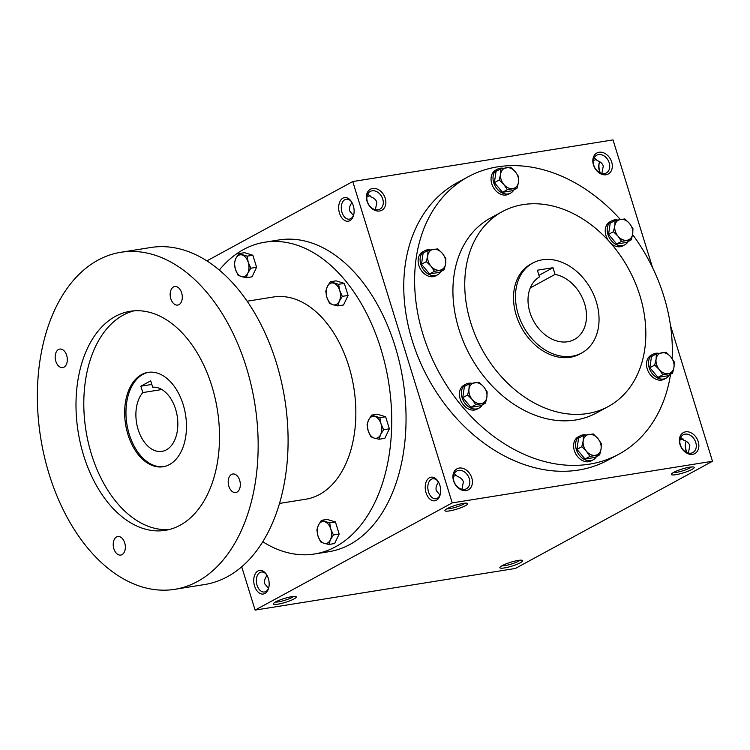 <?xml version="1.0" encoding="UTF-8"?>
<svg xmlns="http://www.w3.org/2000/svg" width="750" height="750" viewBox="0 0 750 750"><rect width="100%" height="100%" fill="white"/><g stroke="black" fill="none" stroke-linecap="round" stroke-linejoin="round"><path stroke-width="1.12" d="M268.481 588.319L264.834 583.941C264.094 581.306 264.722 578.634 266.719 575.925L266.269 574.312M268.828 587.372A10.097 6.412 80.9 0 1 264.459 591.984A10.097 6.412 80.9 0 1 257.034 585.188A10.097 6.412 80.9 0 1 261.262 572.044A10.097 6.412 80.9 0 1 266.859 575.062M266.794 574.969L266.719 575.925M293.522 596.447A10.097 1.706 -17.2 0 1 284.803 600.309A10.097 1.706 -17.2 0 1 275.428 602.053M437.756 481.05L438.206 482.672C436.209 485.381 435.581 488.053 436.322 490.678L439.969 495.066M438.206 482.672L438.281 481.706M461.934 489.291L463.387 481.875C462.525 479.288 460.509 477.478 457.35 476.438L454.275 473.616M453.9 481.125A10.097 7.612 -118.5 0 1 456.778 471.019A10.097 7.612 -118.5 0 1 468.291 476.259A10.097 7.612 -118.5 0 1 466.425 488.766A10.097 7.612 -118.5 0 1 453.9 481.125M453.562 480.769A11.944 9 -118.5 0 1 464.213 468.844A11.944 9 -118.5 0 1 470.241 488.325A11.944 9 -118.5 0 1 453.562 480.769M680.344 444.891A10.097 7.612 -118.5 0 1 683.222 434.784A10.097 7.612 -118.5 0 1 694.734 440.025A10.097 7.612 -118.5 0 1 692.869 452.531A10.097 7.612 -118.5 0 1 680.344 444.891M680.006 444.534A11.944 9 -118.5 0 1 690.656 432.609A11.944 9 -118.5 0 1 696.684 452.091A11.944 9 -118.5 0 1 680.006 444.534M351.206 201.469L351.666 203.091C349.659 205.8 349.031 208.472 349.781 211.097L353.419 215.484M351.666 203.091L351.731 202.125M367.359 201.544A10.097 7.612 -118.5 0 1 370.238 191.438A10.097 7.612 -118.5 0 1 381.741 196.678A10.097 7.612 -118.5 0 1 379.884 209.184A10.097 7.612 -118.5 0 1 367.359 201.544M367.013 201.188A11.944 9 -118.5 0 1 377.662 189.262A11.944 9 -118.5 0 1 383.7 208.744A11.944 9 -118.5 0 1 367.013 201.188M593.803 165.309A10.097 7.612 -118.5 0 1 596.681 155.203A10.097 7.612 -118.5 0 1 608.194 160.444A10.097 7.612 -118.5 0 1 606.328 172.95A10.097 7.612 -118.5 0 1 593.803 165.309M593.456 164.953A11.944 9 -118.5 0 1 604.106 153.028A11.944 9 -118.5 0 1 610.144 172.509A11.944 9 -118.5 0 1 593.456 164.953M519.975 560.212A10.097 1.706 -17.2 0 1 511.247 564.084A10.097 1.706 -17.2 0 1 501.872 565.819M502.172 565.65A11.944 2.016 -17.2 0 1 513.684 561.403A11.944 2.016 -17.2 0 1 522.422 560.381A11.944 2.016 -17.2 0 1 511.884 566.119A11.944 2.016 -17.2 0 1 499.941 567.337A11.944 2.016 -17.2 0 1 502.172 565.65M275.728 601.875A11.944 2.016 -17.2 0 1 287.241 597.638A11.944 2.016 -17.2 0 1 295.978 596.616A11.944 2.016 -17.2 0 1 285.431 602.353A11.944 2.016 -17.2 0 1 273.497 603.572A11.944 2.016 -17.2 0 1 275.728 601.875M691.875 469.481A11.944 2.016 162.8 0 0 693.909 467.128A11.944 2.016 162.8 0 0 682.172 469.003A11.944 2.016 162.8 0 0 671.428 474.084A11.944 2.016 162.8 0 0 678.488 474.178A11.944 2.016 162.8 0 0 691.875 469.481M673.359 472.566A10.097 1.706 162.8 0 0 689.934 467.963A10.097 1.706 162.8 0 0 691.453 466.959M465.431 505.706A11.944 2.016 162.8 0 0 467.466 503.353A11.944 2.016 162.8 0 0 455.728 505.237A11.944 2.016 162.8 0 0 444.975 510.319A11.944 2.016 162.8 0 0 452.044 510.403A11.944 2.016 162.8 0 0 465.431 505.706M446.906 508.791A10.097 1.706 162.8 0 0 463.491 504.197A10.097 1.706 162.8 0 0 465.009 503.194M601.838 173.484L603.291 166.059C602.428 163.472 600.413 161.662 597.244 160.631L594.178 157.809M375.394 209.709L376.847 202.294C375.975 199.706 373.959 197.897 370.8 196.856L367.734 194.034M688.378 453.066L689.841 445.641C688.969 443.053 686.953 441.244 683.794 440.212L680.728 437.391M618.872 454.191L608.034 460.078A157.856 118.959 -118.5 0 1 412.238 340.669A157.856 118.959 -118.5 0 1 457.209 182.728L468.047 176.831A157.856 118.959 61.5 0 0 438.956 372.338A157.856 118.959 61.5 0 0 618.872 454.191A157.856 118.959 61.5 0 0 670.547 374.288M241.706 566.794L255.103 610.097L452.222 502.903L712.5 461.259L670.5 325.584M652.566 267.656L613.022 139.903L352.744 181.547L206.869 260.878M452.222 502.903L352.744 181.547M255.103 610.097L515.391 568.453L712.5 461.259M599.297 162.628A11.944 7.584 -99.1 0 0 600.3 172.978M685.847 442.209A11.944 7.584 -99.1 0 0 686.85 452.559M254.559 585.994A11.944 7.584 80.9 0 1 256.716 571.912A11.944 7.584 80.9 0 1 266.541 574.547A11.944 7.584 80.9 0 1 268.688 587.962A11.944 7.584 80.9 0 1 261.872 594.047A11.944 7.584 80.9 0 1 254.559 585.994M439.838 485.231A11.944 7.584 -99.1 0 0 438.028 481.294A11.944 7.584 -99.1 0 0 426.553 480.956A11.944 7.584 -99.1 0 0 429.384 498.609A11.944 7.584 -99.1 0 0 440.175 494.709A11.944 7.584 -99.1 0 0 439.838 485.231M353.297 205.65A11.944 7.584 -99.1 0 0 351.488 201.713A11.944 7.584 -99.1 0 0 340.012 201.375A11.944 7.584 -99.1 0 0 342.834 219.028A11.944 7.584 -99.1 0 0 353.634 215.128A11.944 7.584 -99.1 0 0 353.297 205.65M502.294 211.631L490.472 218.062A110.925 83.587 61.5 0 0 470.025 355.444A110.925 83.587 61.5 0 0 596.456 412.959L608.278 406.528A110.925 83.587 61.5 0 0 639.881 295.547A110.925 83.587 61.5 0 0 502.294 211.631A110.925 83.587 61.5 0 0 481.856 349.012A110.925 83.587 61.5 0 0 608.278 406.528M672.141 358.603A157.856 118.959 61.5 0 0 663.844 296.25A157.856 118.959 61.5 0 0 632.597 234.534M620.297 219.431A157.856 118.959 61.5 0 0 468.047 176.831M532.8 263.025L530.831 264.103A51.197 38.578 61.5 0 0 521.4 327.506A51.197 38.578 61.5 0 0 579.75 354.056L581.719 352.978A51.197 38.578 61.5 0 0 596.306 301.762A51.197 38.578 61.5 0 0 532.8 263.025A51.197 38.578 61.5 0 0 523.369 326.438A51.197 38.578 61.5 0 0 581.719 352.978M552.984 267.712L537.366 270.206L539.438 276.919A35.841 27.009 61.5 0 0 533.794 321.375A35.841 27.009 61.5 0 0 574.378 339.488A35.841 27.009 61.5 0 0 584.738 304.134A35.841 27.009 61.5 0 0 555.056 274.416L552.984 267.712L538.95 275.344M530.269 287.906L555.056 274.416M366.9 196.734L370.125 195.638M593.344 160.5L596.569 159.412M686.194 441.262A10.097 6.412 -99.1 0 0 685.697 442.725A10.097 6.412 -99.1 0 0 686.634 452.456M683.119 438.994L679.894 440.081M599.653 161.681A10.097 6.412 -99.1 0 0 599.147 163.144A10.097 6.412 -99.1 0 0 600.084 172.875M351.806 202.228A10.097 6.412 -99.1 0 0 346.209 199.209A10.097 6.412 -99.1 0 0 341.466 210.188A10.097 6.412 -99.1 0 0 349.397 219.15A10.097 6.412 -99.1 0 0 353.775 214.537M438.347 481.809A10.097 6.412 -99.1 0 0 432.75 478.791A10.097 6.412 -99.1 0 0 428.016 489.769A10.097 6.412 -99.1 0 0 435.947 498.731A10.097 6.412 -99.1 0 0 440.316 494.119M456.666 475.219L453.45 476.316M266.297 576.516A10.097 7.612 -118.5 0 1 267.825 577.022M151.819 384.441L140.841 386.203L150.703 380.841L152.672 387.216A32.428 20.597 80.9 0 1 177.319 416.831A32.428 20.597 80.9 0 1 161.991 451.369A32.428 20.597 80.9 0 1 138.356 430.228A32.428 20.597 80.9 0 1 142.819 392.578L140.841 386.203M262.772 541.725A157.856 100.284 -99.1 0 0 314.55 553.987L328.866 551.7A157.856 100.284 -99.1 0 0 395.091 346.247A157.856 100.284 -99.1 0 0 278.981 239.944L264.666 242.241A157.856 100.284 -99.1 0 0 219.309 270.047M314.55 553.987A157.856 100.284 -99.1 0 0 380.775 348.534A157.856 100.284 -99.1 0 0 264.666 242.241M279.506 503.428L305.784 499.219A102.394 65.044 -99.1 0 0 348.741 365.953A102.394 65.044 -99.1 0 0 273.431 297L247.153 301.209M174.713 589.322L204.647 584.531A170.653 108.412 -99.1 0 0 276.244 362.428A170.653 108.412 -99.1 0 0 150.722 247.509L120.797 252.291A170.653 108.412 -99.1 0 0 40.706 437.934A170.653 108.412 -99.1 0 0 174.713 589.322A170.653 108.412 -99.1 0 0 246.309 367.209A170.653 108.412 -99.1 0 0 120.797 252.291M211.819 385.969A110.925 70.472 -99.1 0 0 130.228 311.278A110.925 70.472 -99.1 0 0 78.169 431.944A110.925 70.472 -99.1 0 0 165.281 530.344A110.925 70.472 -99.1 0 0 211.819 385.969M239.681 480.328A9.384 5.963 -99.1 0 0 232.781 474.009A9.384 5.963 -99.1 0 0 228.375 484.219A9.384 5.963 -99.1 0 0 235.744 492.544A9.384 5.963 -99.1 0 0 239.681 480.328M124.697 542.859A9.384 5.963 -99.1 0 0 117.797 536.541A9.384 5.963 -99.1 0 0 113.391 546.75A9.384 5.963 -99.1 0 0 120.759 555.075A9.384 5.963 -99.1 0 0 124.697 542.859M181.65 292.856A9.384 5.963 -99.1 0 0 174.75 286.537A9.384 5.963 -99.1 0 0 170.344 296.747A9.384 5.963 -99.1 0 0 177.713 305.081A9.384 5.963 -99.1 0 0 181.65 292.856M66.666 355.387A9.384 5.963 -99.1 0 0 59.766 349.069A9.384 5.963 -99.1 0 0 55.359 359.278A9.384 5.963 -99.1 0 0 62.728 367.613A9.384 5.963 -99.1 0 0 66.666 355.387M134.166 310.819A110.925 70.472 -99.1 0 0 85.978 430.697A110.925 70.472 -99.1 0 0 169.153 529.547M183.159 404.55A47.784 30.356 -99.1 0 0 148.012 372.375A47.784 30.356 -99.1 0 0 125.588 424.359A47.784 30.356 -99.1 0 0 163.116 466.744A47.784 30.356 -99.1 0 0 183.159 404.55M148.669 372.281A47.784 30.356 -99.1 0 0 126.891 424.144A47.784 30.356 -99.1 0 0 163.763 466.631M161.859 389.531L142.819 392.578M246.309 277.725L252.056 276.806L256.594 267.291L252.863 255.234L244.594 252.694L238.837 253.612L235.819 258.488A11.091 7.05 -99.1 0 0 235.416 269.278A11.091 7.05 -99.1 0 0 241.416 276.581L246.309 277.725L247.819 273.094A11.091 7.05 -99.1 0 0 248.222 262.303A11.091 7.05 -99.1 0 0 242.222 255A11.091 7.05 -99.1 0 0 235.819 258.488L234.3 263.119L235.416 269.278L238.031 275.184L241.416 276.581A11.091 7.05 -99.1 0 0 247.819 273.094L250.847 268.219L248.222 262.303L247.116 256.153L238.837 253.612M250.847 268.219L256.594 267.291M247.116 256.153L252.863 255.234M328.875 544.453L334.622 543.534L339.169 534.019L335.428 521.962L327.159 519.412L321.403 520.341L318.384 525.216A11.091 7.05 -99.1 0 0 317.981 535.997A11.091 7.05 -99.1 0 0 323.981 543.3L328.875 544.453L330.384 539.822A11.091 7.05 -99.1 0 0 330.787 529.031A11.091 7.05 -99.1 0 0 324.788 521.728A11.091 7.05 -99.1 0 0 318.384 525.216L316.866 529.847L317.981 535.997L320.597 541.912L323.981 543.3A11.091 7.05 -99.1 0 0 330.384 539.822L333.412 534.947L330.787 529.031L329.681 522.881L321.403 520.341M333.412 534.947L339.169 534.019M329.681 522.881L335.428 521.962M379.069 439.247L384.825 438.328L389.363 428.812L385.631 416.756L377.362 414.206L371.606 415.134L368.578 420.009A11.091 7.05 -99.1 0 0 368.175 430.791A11.091 7.05 -99.1 0 0 374.184 438.094L379.069 439.247L380.587 434.616A11.091 7.05 -99.1 0 0 380.991 423.825A11.091 7.05 -99.1 0 0 374.991 416.522A11.091 7.05 -99.1 0 0 368.578 420.009L367.069 424.641L368.175 430.791L370.8 436.706L374.184 438.094A11.091 7.05 -99.1 0 0 380.587 434.616L383.616 429.741L380.991 423.825L379.875 417.675L371.606 415.134M383.616 429.741L389.363 428.812M379.875 417.675L385.631 416.756M337.791 305.887L343.538 304.969L348.084 295.453L344.344 283.397L336.075 280.847L330.328 281.766L327.3 286.641A11.091 7.05 -99.1 0 0 326.897 297.431A11.091 7.05 -99.1 0 0 332.897 304.734L337.791 305.887L339.3 301.247A11.091 7.05 -99.1 0 0 339.703 290.466A11.091 7.05 -99.1 0 0 333.703 283.163A11.091 7.05 -99.1 0 0 327.3 286.641L325.781 291.281L326.897 297.431L329.522 303.337L332.897 304.734A11.091 7.05 -99.1 0 0 339.3 301.247L342.328 296.372L339.703 290.466L338.597 284.316L330.328 281.766M342.328 296.372L348.084 295.453M338.597 284.316L344.344 283.397M507.347 189.666L503.859 184.519L499.228 180L500.625 174.075A11.091 8.363 61.5 0 0 503.859 184.519A11.091 8.363 61.5 0 0 512.803 188.569A11.091 8.363 61.5 0 0 518.513 182.175A11.091 8.363 61.5 0 0 515.278 171.731A11.091 8.363 61.5 0 0 506.334 167.681A11.091 8.363 61.5 0 0 500.625 174.075L500.878 168.778L510.647 167.213L515.278 171.731L518.766 176.878L518.513 182.175L517.116 188.1L507.347 189.666L502.5 192.3L512.269 190.734L517.116 188.1M500.878 168.778L496.031 171.412L494.381 182.634L499.228 180M494.381 182.634L502.5 192.3M503.222 168.262A13.65 10.284 61.5 0 0 497.625 169.078L495.656 170.156A13.65 10.284 61.5 0 0 493.144 187.059A13.65 10.284 61.5 0 0 508.697 194.138L510.675 193.069A13.65 10.284 61.5 0 0 513.891 189.853M497.625 169.078A13.65 10.284 61.5 0 0 495.113 185.991A13.65 10.284 61.5 0 0 510.675 193.069M434.447 271.312L430.959 266.166L426.328 261.647L427.725 255.722A11.091 8.363 61.5 0 0 430.959 266.166A11.091 8.363 61.5 0 0 439.903 270.216A11.091 8.363 61.5 0 0 445.613 263.822A11.091 8.363 61.5 0 0 442.378 253.378A11.091 8.363 61.5 0 0 433.434 249.328A11.091 8.363 61.5 0 0 427.725 255.722L427.978 250.425L437.747 248.859L442.378 253.378L445.866 258.525L445.613 263.822L444.206 269.747L434.447 271.312L429.591 273.947L439.359 272.381L444.206 269.747M427.978 250.425L423.131 253.059L421.481 264.281L426.328 261.647M421.481 264.281L429.591 273.947M430.312 249.909A13.65 10.284 61.5 0 0 424.725 250.725L422.756 251.803A13.65 10.284 61.5 0 0 420.234 268.706A13.65 10.284 61.5 0 0 435.797 275.784L437.766 274.716A13.65 10.284 61.5 0 0 440.981 271.5M424.725 250.725A13.65 10.284 61.5 0 0 422.203 267.638A13.65 10.284 61.5 0 0 437.766 274.716M475.725 404.672L472.238 399.534L467.606 395.016L469.003 389.091A11.091 8.363 61.5 0 0 472.238 399.534A11.091 8.363 61.5 0 0 481.181 403.584A11.091 8.363 61.5 0 0 486.891 397.191A11.091 8.363 61.5 0 0 483.656 386.747A11.091 8.363 61.5 0 0 474.713 382.697A11.091 8.363 61.5 0 0 469.003 389.091L469.256 383.784L479.025 382.228L483.656 386.747L487.144 391.884L486.891 397.191L485.494 403.116L475.725 404.672L470.878 407.316L480.647 405.75L485.494 403.116M469.256 383.784L464.409 386.419L462.759 397.65L467.606 395.016M462.759 397.65L470.878 407.316M471.6 383.278A13.65 10.284 61.5 0 0 466.003 384.094L464.034 385.162A13.65 10.284 61.5 0 0 461.522 402.075A13.65 10.284 61.5 0 0 477.084 409.153L479.053 408.075A13.65 10.284 61.5 0 0 482.269 404.869M466.003 384.094A13.65 10.284 61.5 0 0 463.491 400.997A13.65 10.284 61.5 0 0 479.053 408.075M589.913 456.394L586.425 451.247L581.794 446.728L583.191 440.803A11.091 8.363 61.5 0 0 586.425 451.247A11.091 8.363 61.5 0 0 595.369 455.297A11.091 8.363 61.5 0 0 601.078 448.903A11.091 8.363 61.5 0 0 597.844 438.459A11.091 8.363 61.5 0 0 588.9 434.409A11.091 8.363 61.5 0 0 583.191 440.803L583.444 435.497L593.212 433.941L597.844 438.459L601.331 443.597L601.078 448.903L599.681 454.828L589.913 456.394L585.066 459.028L594.834 457.462L599.681 454.828M583.444 435.497L578.597 438.141L576.947 449.363L581.794 446.728M576.947 449.363L585.066 459.028M585.788 434.991A13.65 10.284 61.5 0 0 580.191 435.806L578.222 436.875A13.65 10.284 61.5 0 0 575.709 453.788A13.65 10.284 61.5 0 0 591.262 460.866L593.241 459.797A13.65 10.284 61.5 0 0 596.456 456.581M580.191 435.806A13.65 10.284 61.5 0 0 577.678 452.719A13.65 10.284 61.5 0 0 593.241 459.797M662.812 374.738L659.334 369.6L654.703 365.081L656.1 359.156A11.091 8.363 61.5 0 0 659.334 369.6A11.091 8.363 61.5 0 0 668.269 373.65A11.091 8.363 61.5 0 0 673.978 367.256A11.091 8.363 61.5 0 0 670.753 356.812A11.091 8.363 61.5 0 0 661.809 352.762A11.091 8.363 61.5 0 0 656.1 359.156L656.353 353.85L666.122 352.294L670.753 356.812L674.231 361.95L673.978 367.256L672.581 373.181L662.812 374.738L657.966 377.381L667.734 375.816L672.581 373.181M656.353 353.85L651.506 356.494L649.856 367.716L654.703 365.081M649.856 367.716L657.966 377.381M658.688 353.344A13.65 10.284 61.5 0 0 653.1 354.159L651.122 355.228A13.65 10.284 61.5 0 0 648.609 372.141A13.65 10.284 61.5 0 0 664.172 379.219L666.141 378.15A13.65 10.284 61.5 0 0 669.356 374.934M653.1 354.159A13.65 10.284 61.5 0 0 650.578 371.062A13.65 10.284 61.5 0 0 666.141 378.15M621.534 241.378L618.047 236.231L613.416 231.713L614.812 225.787A11.091 8.363 61.5 0 0 618.047 236.231A11.091 8.363 61.5 0 0 626.991 240.281A11.091 8.363 61.5 0 0 632.7 233.887A11.091 8.363 61.5 0 0 629.466 223.444A11.091 8.363 61.5 0 0 620.522 219.394A11.091 8.363 61.5 0 0 614.812 225.787L615.066 220.491L624.834 218.925L629.466 223.444L632.953 228.591L632.7 233.887L631.303 239.812L621.534 241.378L616.688 244.012L626.456 242.447L631.303 239.812M615.066 220.491L610.219 223.125L608.569 234.347L613.416 231.713M608.569 234.347L616.688 244.012M617.409 219.975A13.65 10.284 61.5 0 0 611.812 220.791L609.844 221.869A13.65 10.284 61.5 0 0 608.719 240.947M610.697 243.169A13.65 10.284 61.5 0 0 622.884 245.85L624.862 244.781A13.65 10.284 61.5 0 0 628.078 241.566M611.812 220.791A13.65 10.284 61.5 0 0 609.3 237.703A13.65 10.284 61.5 0 0 624.862 244.781"/></g></svg>
